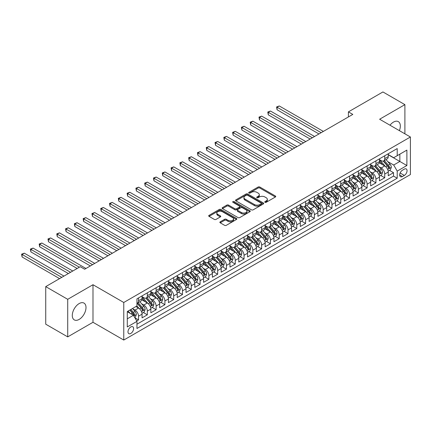 <?xml version="1.0" encoding="UTF-8"?>
<svg xmlns="http://www.w3.org/2000/svg" width="432" height="432" viewBox="0 0 432 432"><rect width="100%" height="100%" fill="white"/><g stroke="black" fill="none" stroke-linecap="round" stroke-linejoin="round"><path stroke-width="0.65" d="M265 202.295A0.853 0.491 0 0 0 266.209 202.295L275.378 197.003A1.22 0.702 0 0 0 275.735 196.506A1.22 0.702 0 0 0 275.378 196.004L259.843 187.034A1.22 0.702 0 0 0 258.115 187.034L248.945 192.332A0.853 0.491 0 0 0 248.697 192.677A0.853 0.491 0 0 0 248.945 193.028A0.853 0.491 0 0 0 250.155 193.028L251.343 192.343A3.904 2.257 0 0 1 256.862 192.343L258.158 193.088A3.904 2.257 0 0 1 259.303 194.686A3.904 2.257 0 0 1 258.158 196.279L256.97 196.965A0.853 0.491 0 0 0 256.721 197.311A0.853 0.491 0 0 0 256.97 197.662A0.853 0.491 0 0 0 258.179 197.662L259.367 196.976A3.904 2.257 0 0 1 264.892 196.976L266.188 197.726A3.904 2.257 0 0 1 267.327 199.319A3.904 2.257 0 0 1 266.188 200.912L265 201.598A0.853 0.491 0 0 0 264.746 201.949A0.853 0.491 0 0 0 265 202.295L265 201.598M79.148 319.415A9.698 5.6 120 0 0 85.482 310.867A9.698 5.6 120 0 0 83.997 303.097A9.698 5.6 120 0 0 79.148 303.577A9.698 5.6 120 0 0 72.808 312.125A9.698 5.6 120 0 0 74.299 319.896A9.698 5.6 120 0 0 79.148 319.415M399.379 130.637A9.698 5.6 120 0 0 398.326 121.624A9.698 5.6 120 0 0 393.476 122.099A9.698 5.6 120 0 0 389.988 125.215M130.804 333.45A3.98 2.295 120 0 0 133.402 329.945A3.98 2.295 120 0 0 132.791 326.759A3.98 2.295 120 0 0 130.804 326.954A3.98 2.295 120 0 0 128.201 330.458A3.98 2.295 120 0 0 128.812 333.65A3.98 2.295 120 0 0 130.804 333.45M220.228 221.816A1.22 0.702 0 0 0 219.872 222.313A1.22 0.702 0 0 0 220.228 222.809L224.586 225.326A1.22 0.702 0 0 0 226.314 225.326L236.498 219.451A1.22 0.702 0 0 0 236.855 218.948A1.22 0.702 0 0 0 236.498 218.452L220.963 209.482A1.22 0.702 0 0 0 219.235 209.482L209.05 215.363A1.22 0.702 0 0 0 208.694 215.86A1.22 0.702 0 0 0 209.05 216.362L214.315 219.397A1.22 0.702 0 0 0 216.043 219.397L220.401 216.88A1.22 0.702 0 0 0 220.757 216.383A1.22 0.702 0 0 0 220.401 215.887L217.793 214.38A3.267 1.885 0 0 1 216.832 213.046A3.267 1.885 0 0 1 218.851 211.302A3.267 1.885 0 0 1 222.41 211.712L232.632 217.62A3.267 1.885 0 0 1 233.593 218.948A3.267 1.885 0 0 1 231.574 220.693A3.267 1.885 0 0 1 228.015 220.282L226.314 219.299A1.22 0.702 0 0 0 224.586 219.299L220.228 221.816L220.228 222.809M92.993 284.72L67.716 299.311L45.733 286.621L45.733 324.189L67.716 336.879L92.993 322.283L123.768 340.049L123.768 302.486L92.993 284.72L92.993 322.283M404.903 133.828L404.903 104.641L379.625 119.232L410.4 136.998L123.768 302.486M404.903 104.641L382.925 91.951L348.413 111.872L348.413 116.948M45.733 286.621L80.244 266.701L84.64 269.239L352.809 114.41L348.413 111.872M251.429 209.833A1.22 0.702 0 0 0 253.152 209.833L263.336 203.953A1.22 0.702 0 0 0 263.693 203.456A1.22 0.702 0 0 0 263.336 202.954L247.801 193.99A1.22 0.702 0 0 0 246.078 193.99L235.894 199.865A1.22 0.702 0 0 0 235.537 200.367A1.22 0.702 0 0 0 235.894 200.864L251.429 209.833M233.258 202.478A0.853 0.491 0 0 1 234.122 202.603L249.901 211.712L239.733 217.582A1.22 0.702 0 0 1 238.005 217.582L222.475 208.613L222.475 207.614A1.22 0.702 0 0 0 222.113 208.111A1.22 0.702 0 0 0 222.475 208.613M222.475 207.614L226.832 205.097A1.22 0.702 0 0 1 228.555 205.097L234.857 208.737A1.22 0.702 0 0 0 236.585 208.737L239.474 207.068A1.22 0.702 0 0 0 239.83 206.566A1.22 0.702 0 0 0 239.474 206.069L232.913 202.284A0.853 0.491 0 0 1 232.664 201.933A0.853 0.491 0 0 1 233.194 201.479A0.853 0.491 0 0 1 234.122 201.587L249.917 210.703A1.22 0.702 0 0 1 250.274 211.205A1.22 0.702 0 0 1 249.917 211.702L249.917 210.703M136.717 320.949L138.537 319.896L134.892 317.79M132.813 308.826L135.022 310.1A4.973 2.873 60 0 1 138.537 316.192L142.058 314.161L142.058 317.866L147.334 314.82L143.332 312.514M141.604 303.75L143.813 305.024A4.973 2.873 60 0 1 147.334 311.116L150.849 309.085L150.849 312.79L156.125 309.744L152.123 307.438M150.401 298.674L152.609 299.948A4.973 2.873 60 0 1 156.125 306.04L159.64 304.009L159.64 307.714L164.916 304.668L160.915 302.362M159.192 293.598L161.401 294.872A4.973 2.873 60 0 1 164.916 300.964L168.431 298.933L168.431 302.638L173.707 299.592L169.706 297.286M167.983 288.522L170.192 289.796A4.973 2.873 60 0 1 173.707 295.888L177.228 293.857L177.228 297.562L182.498 294.516L178.502 292.205M176.774 283.446L178.983 284.72A4.973 2.873 60 0 1 182.498 290.812L186.019 288.781L186.019 292.486L191.295 289.44L187.294 287.129M185.571 278.37L187.774 279.644A4.973 2.873 60 0 1 191.295 285.736L194.81 283.705L194.81 287.41L200.086 284.364L196.085 282.053M194.362 273.294L196.571 274.568A4.973 2.873 60 0 1 200.086 280.66L203.602 278.629L203.602 282.334L208.877 279.288L204.876 276.977M203.153 268.218L205.362 269.492A4.973 2.873 60 0 1 208.877 275.584L212.393 273.553L212.393 277.258L217.669 274.212L213.673 271.901M211.945 263.142L214.153 264.416A4.973 2.873 60 0 1 217.669 270.508L221.189 268.477L221.189 272.182L226.465 269.136L222.464 266.825M220.736 258.066L222.944 259.34A4.973 2.873 60 0 1 226.465 265.432L229.981 263.401L229.981 267.106L235.256 264.06L231.255 261.749M229.532 252.99L231.741 254.264A4.973 2.873 60 0 1 235.256 260.356L238.772 258.325L238.772 262.03L244.048 258.984L240.046 256.673M238.324 247.914L240.532 249.188A4.973 2.873 60 0 1 244.048 255.28L247.563 253.249L247.563 256.954L252.839 253.908L248.837 251.597M247.115 242.833L249.323 244.112A4.973 2.873 60 0 1 252.839 250.204L256.36 248.173L256.36 251.878L261.63 248.832L257.634 246.521M255.906 237.757L258.115 239.031A4.973 2.873 60 0 1 261.63 245.128L265.151 243.097L265.151 246.802L270.427 243.756L266.425 241.445M264.703 232.681L266.906 233.955A4.973 2.873 60 0 1 270.427 240.046L273.942 238.016L273.942 241.726L279.218 238.68L275.216 236.369M273.494 227.605L275.702 228.879A4.973 2.873 60 0 1 279.218 234.97L282.733 232.94L282.733 236.65L288.009 233.604L284.008 231.293M282.285 222.529L284.494 223.803A4.973 2.873 60 0 1 288.009 229.894L291.524 227.864L291.524 231.574L296.8 228.528L292.804 226.217M291.076 217.453L293.285 218.727A4.973 2.873 60 0 1 296.8 224.818L300.321 222.788L300.321 226.498L305.597 223.452L301.595 221.141M299.867 212.377L302.076 213.651A4.973 2.873 60 0 1 305.597 219.742L309.112 217.712L309.112 221.422L314.388 218.376L310.387 216.065M308.664 207.301L310.873 208.575A4.973 2.873 60 0 1 314.388 214.666L317.903 212.636L317.903 216.34L323.179 213.295L319.178 210.989M317.455 202.225L319.664 203.499A4.973 2.873 60 0 1 323.179 209.59L326.695 207.56L326.695 211.264L331.97 208.219L327.969 205.913M326.246 197.149L328.455 198.423A4.973 2.873 60 0 1 331.97 204.514L335.491 202.484L335.491 206.188L340.762 203.143L336.766 200.837M335.038 192.073L337.246 193.347A4.973 2.873 60 0 1 340.762 199.438L344.282 197.408L344.282 201.112L349.558 198.067L345.557 195.761M343.834 186.997L346.037 188.271A4.973 2.873 60 0 1 349.558 194.362L353.074 192.332L353.074 196.036L358.349 192.991L354.348 190.685M352.625 181.921L354.834 183.195A4.973 2.873 60 0 1 358.349 189.286L361.865 187.256L361.865 190.96L367.141 187.915L363.139 185.609M361.417 176.845L363.625 178.119A4.973 2.873 60 0 1 367.141 184.21L370.656 182.18L370.656 185.884L375.932 182.839L371.936 180.527M370.208 171.769L372.416 173.043A4.973 2.873 60 0 1 375.932 179.134L379.453 177.104L379.453 180.808L384.728 177.763L384.728 174.058A4.973 2.873 -120 0 0 381.208 167.967L378.999 166.693M380.727 175.451L384.728 177.763M142.058 314.161A4.973 2.873 -120 0 0 138.537 308.07L135.902 306.547M150.849 309.085A4.973 2.873 -120 0 0 147.334 302.994L141.896 299.857M159.64 304.009A4.973 2.873 -120 0 0 156.125 297.918L150.687 294.781M168.431 298.933A4.973 2.873 -120 0 0 164.916 292.842L159.478 289.705M177.228 293.857A4.973 2.873 -120 0 0 173.707 287.766L168.269 284.629M186.019 288.781A4.973 2.873 -120 0 0 182.498 282.69L177.066 279.553M194.81 283.705A4.973 2.873 -120 0 0 191.295 277.614L185.857 274.471M203.602 278.629A4.973 2.873 -120 0 0 200.086 272.538L194.648 269.395M212.393 273.553A4.973 2.873 -120 0 0 208.877 267.462L203.44 264.319M221.189 268.477A4.973 2.873 -120 0 0 217.669 262.386L212.231 259.243M229.981 263.401A4.973 2.873 -120 0 0 226.465 257.31L221.027 254.167M238.772 258.325A4.973 2.873 -120 0 0 235.256 252.234L229.819 249.091M247.563 253.249A4.973 2.873 -120 0 0 244.048 247.158L238.61 244.015M256.36 248.173A4.973 2.873 -120 0 0 252.839 242.077L247.401 238.939M265.151 243.097A4.973 2.873 -120 0 0 261.63 237.001L256.198 233.863M273.942 238.016A4.973 2.873 -120 0 0 270.427 231.925L264.989 228.787M282.733 232.94A4.973 2.873 -120 0 0 279.218 226.849L273.78 223.711M291.524 227.864A4.973 2.873 -120 0 0 288.009 221.773L282.571 218.635M300.321 222.788A4.973 2.873 -120 0 0 296.8 216.697L291.362 213.559M309.112 217.712A4.973 2.873 -120 0 0 305.597 211.621L300.159 208.483M317.903 212.636A4.973 2.873 -120 0 0 314.388 206.545L308.95 203.407M326.695 207.56A4.973 2.873 -120 0 0 323.179 201.469L317.741 198.331M335.491 202.484A4.973 2.873 -120 0 0 331.97 196.393L326.533 193.255M344.282 197.408A4.973 2.873 -120 0 0 340.762 191.317L335.329 188.179M353.074 192.332A4.973 2.873 -120 0 0 349.558 186.241L344.12 183.103M361.865 187.256A4.973 2.873 -120 0 0 358.349 181.165L352.912 178.027M370.656 182.18A4.973 2.873 -120 0 0 367.141 176.089L361.703 172.951M379.453 177.104A4.973 2.873 -120 0 0 375.932 171.013L370.494 167.875M404.336 169.133L402.397 170.251A3.856 2.225 120 0 0 399.881 173.648A3.856 2.225 120 0 0 400.469 176.737A3.856 2.225 120 0 0 402.397 176.548L404.336 175.43A3.856 2.225 120 0 0 406.852 172.033A3.856 2.225 120 0 0 406.258 168.944A3.856 2.225 120 0 0 404.336 169.133M123.768 340.049L410.4 174.566L410.4 136.998M127.283 318.832L133.439 315.279L136.955 321.37L136.955 328.477L397.213 178.222L397.213 171.115L393.692 165.024L387.796 161.617M136.955 321.37L127.283 326.954L127.283 311.521L136.955 305.937L136.955 298.831L397.213 148.576L397.213 155.682L406.885 150.098L406.885 165.532L397.213 171.115M142.058 296.698L143.813 297.713A4.973 2.873 60 0 0 146.302 297.961L149.818 295.931A4.973 2.873 -120 0 0 150.849 293.652L150.849 290.812M150.849 291.622L152.609 292.637A4.973 2.873 60 0 0 155.093 292.885L158.609 290.855A4.973 2.873 -120 0 0 159.64 288.576L159.64 285.736M159.64 286.546L161.401 287.561A4.973 2.873 60 0 0 163.885 287.809L167.405 285.779A4.973 2.873 -120 0 0 168.431 283.5L168.431 280.66M168.431 281.47L170.192 282.485A4.973 2.873 60 0 0 172.676 282.733L176.197 280.703A4.973 2.873 -120 0 0 177.228 278.424L177.228 275.584M177.228 276.394L178.983 277.409A4.973 2.873 60 0 0 181.472 277.657L184.988 275.627A4.973 2.873 -120 0 0 186.019 273.348L186.019 270.508M186.019 271.318L187.774 272.333A4.973 2.873 60 0 0 190.264 272.581L193.779 270.551A4.973 2.873 -120 0 0 194.81 268.272L194.81 265.432M194.81 266.242L196.571 267.257A4.973 2.873 60 0 0 199.055 267.505L202.57 265.475A4.973 2.873 -120 0 0 203.602 263.196L203.602 260.356M203.602 261.166L205.362 262.181A4.973 2.873 60 0 0 207.846 262.429L211.367 260.399A4.973 2.873 -120 0 0 212.393 258.12L212.393 255.28M212.393 256.09L214.153 257.105A4.973 2.873 60 0 0 216.643 257.353L220.158 255.323A4.973 2.873 -120 0 0 221.189 253.044L221.189 250.204M221.189 251.014L222.944 252.029A4.973 2.873 60 0 0 225.434 252.277L228.949 250.247A4.973 2.873 -120 0 0 229.981 247.968L229.981 245.122M229.981 245.938L231.741 246.953A4.973 2.873 60 0 0 234.225 247.201L237.74 245.171A4.973 2.873 -120 0 0 238.772 242.892L238.772 240.046M238.772 240.862L240.532 241.877A4.973 2.873 60 0 0 243.016 242.12L246.537 240.089A4.973 2.873 -120 0 0 247.563 237.816L247.563 234.97M247.563 235.786L249.323 236.801A4.973 2.873 60 0 0 251.807 237.044L255.328 235.013A4.973 2.873 -120 0 0 256.36 232.74L256.36 229.894M256.36 230.71L258.115 231.725A4.973 2.873 60 0 0 260.604 231.968L264.119 229.937A4.973 2.873 -120 0 0 265.151 227.664L265.151 224.818M265.151 225.634L266.906 226.649A4.973 2.873 60 0 0 269.395 226.892L272.911 224.861A4.973 2.873 -120 0 0 273.942 222.588L273.942 219.742M273.942 220.558L275.702 221.573A4.973 2.873 60 0 0 278.186 221.816L281.702 219.785A4.973 2.873 -120 0 0 282.733 217.512L282.733 214.666M282.733 215.482L284.494 216.497A4.973 2.873 60 0 0 286.978 216.74L290.498 214.709A4.973 2.873 -120 0 0 291.524 212.436L291.524 209.59M291.524 210.406L293.285 211.421A4.973 2.873 60 0 0 295.774 211.664L299.29 209.633A4.973 2.873 -120 0 0 300.321 207.36L300.321 204.514M300.321 205.33L302.076 206.345A4.973 2.873 60 0 0 304.565 206.588L308.081 204.557A4.973 2.873 -120 0 0 309.112 202.284L309.112 199.438M309.112 200.248L310.873 201.269A4.973 2.873 60 0 0 313.357 201.512L316.872 199.481A4.973 2.873 -120 0 0 317.903 197.203L317.903 194.362M317.903 195.172L319.664 196.187A4.973 2.873 60 0 0 322.148 196.436L325.669 194.405A4.973 2.873 -120 0 0 326.695 192.127L326.695 189.286M326.695 190.096L328.455 191.111A4.973 2.873 60 0 0 330.939 191.36L334.46 189.329A4.973 2.873 -120 0 0 335.491 187.051L335.491 184.21M335.491 185.02L337.246 186.035A4.973 2.873 60 0 0 339.736 186.284L343.251 184.253A4.973 2.873 -120 0 0 344.282 181.975L344.282 179.134M344.282 179.944L346.037 180.959A4.973 2.873 60 0 0 348.527 181.208L352.042 179.177A4.973 2.873 -120 0 0 353.074 176.899L353.074 174.058M353.074 174.868L354.834 175.883A4.973 2.873 60 0 0 357.318 176.132L360.833 174.101A4.973 2.873 -120 0 0 361.865 171.823L361.865 168.982M361.865 169.792L363.625 170.807A4.973 2.873 60 0 0 366.109 171.056L369.63 169.025A4.973 2.873 -120 0 0 370.656 166.747L370.656 163.906M370.656 164.716L372.416 165.731A4.973 2.873 60 0 0 374.906 165.98L378.421 163.949A4.973 2.873 -120 0 0 379.453 161.671L379.453 158.83M136.955 324.211L393.52 176.089L393.52 172.687L388.244 175.732L388.244 172.028A4.973 2.873 -120 0 0 384.728 165.937L379.291 162.794M379.453 159.64L381.208 160.655A4.973 2.873 -120 0 0 383.697 160.904A4.973 2.873 -120 0 0 384.728 158.625L384.728 155.785M383.697 160.904L387.212 158.873A4.973 2.873 -120 0 0 388.244 156.595L388.244 153.754M138.537 297.918L138.537 300.758A4.973 2.873 60 0 1 137.511 303.037A4.973 2.873 60 0 1 136.955 303.237M137.511 303.037L141.026 301.007A4.973 2.873 -120 0 0 142.058 298.728L142.058 295.888M147.334 292.842L147.334 295.682A4.973 2.873 60 0 1 146.302 297.961M156.125 287.766L156.125 290.606A4.973 2.873 60 0 1 155.093 292.885M164.916 282.69L164.916 285.53A4.973 2.873 60 0 1 163.885 287.809M173.707 277.614L173.707 280.454A4.973 2.873 60 0 1 172.676 282.733M182.498 272.538L182.498 275.378A4.973 2.873 60 0 1 181.472 277.657M191.295 267.462L191.295 270.302A4.973 2.873 60 0 1 190.264 272.581M200.086 262.386L200.086 265.226A4.973 2.873 60 0 1 199.055 267.505M208.877 257.31L208.877 260.15A4.973 2.873 60 0 1 207.846 262.429M217.669 252.234L217.669 255.074A4.973 2.873 60 0 1 216.643 257.353M226.465 247.153L226.465 249.998A4.973 2.873 60 0 1 225.434 252.277M235.256 242.077L235.256 244.922A4.973 2.873 60 0 1 234.225 247.201M244.048 237.001L244.048 239.846A4.973 2.873 60 0 1 243.016 242.12M252.839 231.925L252.839 234.77A4.973 2.873 60 0 1 251.807 237.044M261.63 226.849L261.63 229.694A4.973 2.873 60 0 1 260.604 231.968M270.427 221.773L270.427 224.618A4.973 2.873 60 0 1 269.395 226.892M279.218 216.697L279.218 219.542A4.973 2.873 60 0 1 278.186 221.816M288.009 211.621L288.009 214.466A4.973 2.873 60 0 1 286.978 216.74M296.8 206.545L296.8 209.39A4.973 2.873 60 0 1 295.774 211.664M305.597 201.469L305.597 204.314A4.973 2.873 60 0 1 304.565 206.588M314.388 196.393L314.388 199.233A4.973 2.873 60 0 1 313.357 201.512M323.179 191.317L323.179 194.157A4.973 2.873 60 0 1 322.148 196.436M331.97 186.241L331.97 189.081A4.973 2.873 60 0 1 330.939 191.36M340.762 181.165L340.762 184.005A4.973 2.873 60 0 1 339.736 186.284M349.558 176.089L349.558 178.929A4.973 2.873 60 0 1 348.527 181.208M358.349 171.013L358.349 173.853A4.973 2.873 60 0 1 357.318 176.132M367.141 165.937L367.141 168.777A4.973 2.873 60 0 1 366.109 171.056M375.932 160.861L375.932 163.701A4.973 2.873 60 0 1 374.906 165.98M375.932 179.134L375.932 182.839M367.141 184.21L367.141 187.915M358.349 189.286L358.349 192.991M349.558 194.362L349.558 198.067M340.762 199.438L340.762 203.143M331.97 204.514L331.97 208.219M323.179 209.59L323.179 213.295M314.388 214.666L314.388 218.376M305.597 219.742L305.597 223.452M296.8 224.818L296.8 228.528M288.009 229.894L288.009 233.604M279.218 234.97L279.218 238.68M270.427 240.046L270.427 243.756M261.63 245.128L261.63 248.832M252.839 250.204L252.839 253.908M244.048 255.28L244.048 258.984M235.256 260.356L235.256 264.06M226.465 265.432L226.465 269.136M217.669 270.508L217.669 274.212M208.877 275.584L208.877 279.288M200.086 280.66L200.086 284.364M191.295 285.736L191.295 289.44M182.498 290.812L182.498 294.516M173.707 295.888L173.707 299.592M164.916 300.964L164.916 304.668M156.125 306.04L156.125 309.744M147.334 311.116L147.334 314.82M138.537 316.192L138.537 319.896M133.439 315.279L127.283 311.726M393.692 165.024L399.848 161.471L399.848 154.159L406.885 150.098M388.244 154.769L406.885 165.532M388.244 154.564L393.692 157.712L397.213 155.682M67.716 299.311L67.716 336.879M389.518 170.375L393.52 172.687M393.52 176.089L397.213 178.222M265.34 202.419L266.188 201.928A3.904 2.257 0 0 0 267.327 200.335L267.327 199.319M259.303 194.686L259.303 195.701A3.904 2.257 0 0 1 258.158 197.294L257.315 197.78M275.362 197.014L259.843 188.05A1.22 0.702 0 0 0 258.115 188.05L249.286 193.147M263.336 202.954L263.336 203.953L247.801 195.005A1.22 0.702 0 0 0 246.078 195.005L235.91 200.875M261.182 203.801A0.853 0.491 0 0 0 261.43 203.456A0.853 0.491 0 0 0 261.182 203.105L247.541 195.232A0.853 0.491 0 0 0 246.337 195.232L245.084 195.955A3.904 2.257 0 0 0 243.94 197.548A3.904 2.257 0 0 0 245.084 199.147L254.405 204.525A3.904 2.257 0 0 0 259.929 204.525L261.182 203.801L261.182 204.817A0.853 0.491 0 0 0 261.43 204.471L261.43 203.456M243.94 197.548L243.94 198.563A3.904 2.257 0 0 0 245.084 200.162L245.084 199.147M261.182 204.817L259.929 205.54A3.904 2.257 0 0 1 254.405 205.54L245.084 200.162M222.491 208.618L226.832 206.113L226.832 205.097M239.83 206.566L239.83 207.581A1.22 0.702 0 0 1 239.474 208.084L236.585 209.752A1.22 0.702 0 0 1 234.857 209.752L228.555 206.113A1.22 0.702 0 0 0 226.832 206.113M241.396 212.512A3.267 1.885 0 0 0 244.955 212.917A3.267 1.885 0 0 0 246.969 211.178A3.267 1.885 0 0 0 246.013 209.844L242.406 207.765A1.22 0.702 0 0 0 240.683 207.765L237.789 209.434A1.22 0.702 0 0 0 237.433 209.93A1.22 0.702 0 0 0 237.789 210.433L241.396 212.512L241.396 213.527A3.267 1.885 0 0 0 244.955 213.932A3.267 1.885 0 0 0 246.969 212.193L246.969 211.178M237.433 209.93L237.433 210.946A1.22 0.702 0 0 0 237.789 211.448L237.789 210.433M241.396 213.527L237.789 211.448M233.593 218.948L233.593 219.964A3.267 1.885 0 0 1 231.574 221.708A3.267 1.885 0 0 1 228.015 221.297L226.314 220.315A1.22 0.702 0 0 0 224.586 220.315L220.244 222.82M216.832 213.046L216.832 214.061A3.267 1.885 0 0 0 217.793 215.395L217.793 214.38M220.385 216.891L217.793 215.395M236.498 218.452L236.498 219.451L220.963 210.497A1.22 0.702 0 0 0 219.235 210.497L209.066 216.367M388.168 171.158L390.442 169.846L391.322 167.308A3.294 1.901 -120 0 0 390.037 164.214L386.019 159.559M385.214 166.255L380.452 160.742A9.515 5.492 -120 0 0 379.453 159.694M382.601 164.711L379.939 161.622A7.895 4.558 -120 0 0 379.453 161.093M323.357 131.414L279.261 105.959L277.063 107.228L277.063 109.766L318.956 133.958M383.249 161.082L387.31 165.785A3.294 1.901 60 0 1 388.487 168.053C388.984 168.718 389.335 168.518 389.54 167.449A3.294 1.901 -120 0 0 388.368 165.175L384.35 160.526M383.486 161.006L387.855 166.061A1.679 0.967 60 0 1 388.276 166.714L389.54 167.449M388.487 168.053L388.724 168.448M277.063 109.766L276.577 106.947L321.154 132.683M276.577 106.947L279.261 105.959M379.377 176.234L381.65 174.922L382.525 172.384A3.294 1.901 -120 0 0 381.245 169.29L377.228 164.635M376.423 171.331L371.66 165.818A9.515 5.492 -120 0 0 370.656 164.77M373.81 169.787L371.147 166.698A7.895 4.558 -120 0 0 370.656 166.169M314.561 136.496L270.47 111.035L268.272 112.304L268.272 114.842L310.165 139.034M374.458 166.158L378.518 170.861A3.294 1.901 60 0 1 379.696 173.129C380.187 173.794 380.538 173.594 380.749 172.525A3.294 1.901 -120 0 0 379.571 170.251L375.559 165.602M374.695 166.082L379.058 171.137A1.679 0.967 60 0 1 379.485 171.79L380.749 172.525M379.696 173.129L379.933 173.524M268.272 114.842L267.786 112.028L312.363 137.765M267.786 112.028L270.47 111.035M370.586 181.31L372.854 179.998L373.734 177.46A3.294 1.901 -120 0 0 372.454 174.366L368.437 169.711M367.632 176.407L362.864 170.894A9.515 5.492 -120 0 0 361.865 169.846M365.018 174.863L362.351 171.774A7.895 4.558 -120 0 0 361.865 171.245M305.77 141.572L261.679 116.111L259.481 117.38L259.481 119.918L301.374 144.11M365.661 171.234L369.727 175.937A3.294 1.901 60 0 1 370.899 178.211C371.396 178.87 371.747 178.67 371.957 177.601A3.294 1.901 -120 0 0 370.78 175.327L366.763 170.678M365.904 171.158L370.267 176.213A1.679 0.967 60 0 1 370.694 176.866L371.957 177.601M370.899 178.211L371.142 178.6M259.481 119.918L258.995 117.104L303.572 142.841M258.995 117.104L261.679 116.111M361.795 186.386L364.063 185.074L364.943 182.536A3.294 1.901 -120 0 0 363.658 179.442L359.64 174.787M358.835 181.483L354.073 175.97A9.515 5.492 -120 0 0 353.074 174.922M356.227 179.939L353.56 176.85A7.895 4.558 -120 0 0 353.074 176.321M296.978 146.648L252.882 121.187L250.684 122.456L250.684 124.994L292.583 149.186M356.87 176.31L360.936 181.013A3.294 1.901 60 0 1 362.108 183.287C362.605 183.946 362.956 183.746 363.166 182.677A3.294 1.901 -120 0 0 361.989 180.403L357.971 175.754M357.107 176.234L361.476 181.289A1.679 0.967 60 0 1 361.897 181.942L363.166 182.677M362.108 183.287L362.351 183.676M250.684 124.994L250.204 122.18L294.781 147.917M250.204 122.18L252.882 121.187M352.998 191.462L355.271 190.15L356.152 187.612A3.294 1.901 -120 0 0 354.866 184.518L350.849 179.869M350.044 186.565L345.281 181.046A9.515 5.492 -120 0 0 344.282 179.998M347.431 185.015L344.768 181.931A7.895 4.558 -120 0 0 344.282 181.397M288.187 151.724L244.091 126.263L241.893 127.532L241.893 130.07L283.792 154.262M348.079 181.386L352.139 186.089A3.294 1.901 60 0 1 353.317 188.363C353.813 189.022 354.164 188.822 354.37 187.753A3.294 1.901 -120 0 0 353.198 185.479L349.18 180.83M348.316 181.31L352.685 186.365A1.679 0.967 60 0 1 353.106 187.024L354.37 187.753M353.317 188.363L353.554 188.752M241.893 130.07L241.412 127.256L285.989 152.993M241.412 127.256L244.091 126.263M344.207 196.538L346.48 195.226L347.36 192.688A3.294 1.901 -120 0 0 346.075 189.594L342.058 184.945M341.253 191.641L336.49 186.122A9.515 5.492 -120 0 0 335.491 185.074M338.639 190.091L335.977 187.007A7.895 4.558 -120 0 0 335.491 186.473M279.391 156.8L235.3 131.339L233.102 132.608L233.102 135.146L274.995 159.338M339.287 186.462L343.348 191.165A3.294 1.901 60 0 1 344.525 193.439C345.017 194.098 345.373 193.898 345.578 192.829A3.294 1.901 -120 0 0 344.407 190.555L340.389 185.906M339.525 186.386L343.894 191.441A1.679 0.967 60 0 1 344.315 192.1L345.578 192.829M344.525 193.439L344.763 193.828M233.102 135.146L232.616 132.332L277.193 158.069M232.616 132.332L235.3 131.339M335.416 201.614L337.689 200.302L338.564 197.764A3.294 1.901 -120 0 0 337.284 194.67L333.266 190.021M332.462 196.717L327.694 191.198A9.515 5.492 -120 0 0 326.695 190.15M329.848 195.167L327.181 192.083A7.895 4.558 -120 0 0 326.695 191.549M270.599 161.876L226.508 136.415L224.311 137.684L224.311 140.222L266.204 164.414M330.496 191.538L334.557 196.241A3.294 1.901 60 0 1 335.734 198.515C336.226 199.174 336.577 198.974 336.787 197.905A3.294 1.901 -120 0 0 335.61 195.637L331.592 190.982M330.734 191.462L335.097 196.517A1.679 0.967 60 0 1 335.524 197.176L336.787 197.905M335.734 198.515L335.972 198.904M224.311 140.222L223.825 137.408L268.402 163.145M223.825 137.408L226.508 136.415M326.624 206.69L328.892 205.378L329.773 202.84A3.294 1.901 -120 0 0 328.493 199.746L324.475 195.097M323.671 201.793L318.902 196.274A9.515 5.492 -120 0 0 317.903 195.232M321.057 200.243L318.389 197.159A7.895 4.558 -120 0 0 317.903 196.625M261.808 166.952L217.717 141.496L215.514 142.765L215.514 145.303L257.413 169.49M321.7 196.614L325.766 201.317A3.294 1.901 60 0 1 326.938 203.591C327.434 204.25 327.785 204.05 327.996 202.981A3.294 1.901 -120 0 0 326.819 200.713L322.801 196.058M321.943 196.538L326.306 201.593A1.679 0.967 60 0 1 326.727 202.252L327.996 202.981M326.938 203.591L327.181 203.98M215.514 145.303L215.033 142.484L259.61 168.221M215.033 142.484L217.717 141.496M317.828 211.766L320.101 210.454L320.981 207.916A3.294 1.901 -120 0 0 319.696 204.822L315.679 200.173M314.874 206.869L310.111 201.35A9.515 5.492 -120 0 0 309.112 200.308M312.26 205.319L309.598 202.235A7.895 4.558 -120 0 0 309.112 201.701M253.017 172.028L208.921 146.572L206.723 147.841L206.723 150.379L248.621 174.566M312.908 201.69L316.975 206.393A3.294 1.901 60 0 1 318.146 208.667C318.643 209.326 318.994 209.126 319.199 208.057A3.294 1.901 -120 0 0 318.028 205.789L314.01 201.134M313.146 201.614L317.515 206.669A1.679 0.967 60 0 1 317.936 207.328L319.199 208.057M318.146 208.667L318.384 209.056M206.723 150.379L206.242 147.56L250.819 173.297M206.242 147.56L208.921 146.572M309.037 216.842L311.31 215.53L312.19 212.992A3.294 1.901 -120 0 0 310.905 209.898L306.887 205.249M306.083 211.945L301.32 206.426A9.515 5.492 -120 0 0 300.321 205.384M303.469 210.395L300.807 207.311A7.895 4.558 -120 0 0 300.321 206.782M244.226 177.104L200.129 151.648L197.932 152.917L197.932 155.455L239.825 179.642M304.117 206.766L308.178 211.469A3.294 1.901 60 0 1 309.355 213.743C309.852 214.407 310.203 214.202 310.408 213.133A3.294 1.901 -120 0 0 309.236 210.865L305.219 206.21M304.355 206.69L308.723 211.745A1.679 0.967 60 0 1 309.145 212.404L310.408 213.133M309.355 213.743L309.593 214.132M197.932 155.455L197.446 152.636L242.023 178.373M197.446 152.636L200.129 151.648M300.245 221.918L302.519 220.606L303.394 218.068A3.294 1.901 -120 0 0 302.114 214.974L298.096 210.325M297.292 217.021L292.529 211.502A9.515 5.492 -120 0 0 291.524 210.46M294.678 215.471L292.016 212.387A7.895 4.558 -120 0 0 291.524 211.858M235.429 182.18L191.338 156.724L189.14 157.993L189.14 160.531L231.034 184.718M295.326 211.842L299.387 216.551A3.294 1.901 60 0 1 300.564 218.819C301.055 219.483 301.406 219.278 301.617 218.209A3.294 1.901 -120 0 0 300.44 215.941L296.428 211.286M295.564 211.766L299.927 216.821A1.679 0.967 60 0 1 300.353 217.48L301.617 218.209M300.564 218.819L300.802 219.208M189.14 160.531L188.654 157.712L233.231 183.449M188.654 157.712L191.338 156.724M291.454 226.994L293.722 225.682L294.602 223.144A3.294 1.901 -120 0 0 293.323 220.05L289.305 215.401M288.5 222.097L283.732 216.578A9.515 5.492 -120 0 0 282.733 215.536M285.887 220.547L283.219 217.463A7.895 4.558 -120 0 0 282.733 216.934M226.638 187.256L182.547 161.8L180.349 163.069L180.349 165.607L222.242 189.794M286.529 216.918L290.596 221.627A3.294 1.901 60 0 1 291.767 223.895C292.264 224.559 292.615 224.354 292.826 223.285A3.294 1.901 -120 0 0 291.649 221.017L287.631 216.362M286.772 216.842L291.136 221.897A1.679 0.967 60 0 1 291.562 222.556L292.826 223.285M291.767 223.895L292.01 224.284M180.349 165.607L179.863 162.788L224.44 188.525M179.863 162.788L182.547 161.8M282.663 232.07L284.931 230.758L285.811 228.22A3.294 1.901 -120 0 0 284.526 225.126L280.508 220.477M279.704 227.173L274.941 221.654A9.515 5.492 -120 0 0 273.942 220.612M277.096 225.623L274.428 222.539A7.895 4.558 -120 0 0 273.942 222.01M217.847 192.332L173.75 166.876L171.553 168.145L171.553 170.683L213.451 194.87M277.738 221.994L281.804 226.703A3.294 1.901 60 0 1 282.976 228.971C283.473 229.635 283.824 229.43 284.035 228.361A3.294 1.901 -120 0 0 282.857 226.093L278.84 221.438M277.976 221.918L282.344 226.973A1.679 0.967 60 0 1 282.766 227.632L284.035 228.361M282.976 228.971L283.219 229.36M171.553 170.683L171.072 167.864L215.649 193.601M171.072 167.864L173.75 166.876M273.866 237.146L276.14 235.834L277.02 233.296A3.294 1.901 -120 0 0 275.735 230.202L271.717 225.553M270.913 232.249L266.15 226.73A9.515 5.492 -120 0 0 265.151 225.688M268.299 230.699L265.637 227.615A7.895 4.558 -120 0 0 265.151 227.086M209.056 197.408L164.959 171.952L162.761 173.221L162.761 175.759L204.66 199.946M268.947 227.07L273.008 231.779A3.294 1.901 60 0 1 274.185 234.047C274.682 234.711 275.033 234.506 275.238 233.437A3.294 1.901 -120 0 0 274.066 231.169L270.049 226.519M269.185 226.994L273.553 232.049A1.679 0.967 60 0 1 273.974 232.708L275.238 233.437M274.185 234.047L274.423 234.436M162.761 175.759L162.281 172.94L206.858 198.677M162.281 172.94L164.959 171.952M265.075 242.222L267.349 240.91L268.229 238.372A3.294 1.901 -120 0 0 266.944 235.278L262.926 230.629M262.121 237.325L257.359 231.811A9.515 5.492 -120 0 0 256.36 230.764M259.508 235.775L256.846 232.691A7.895 4.558 -120 0 0 256.36 232.162M200.259 202.484L156.168 177.028L153.97 178.297L153.97 180.835L195.863 205.022M260.156 232.151L264.217 236.855A3.294 1.901 60 0 1 265.394 239.123C265.885 239.787 266.242 239.582 266.447 238.513A3.294 1.901 -120 0 0 265.275 236.245L261.257 231.595M260.393 232.07L264.762 237.125A1.679 0.967 60 0 1 265.183 237.784L266.447 238.513M265.394 239.123L265.631 239.512M153.97 180.835L153.484 178.016L198.061 203.753M153.484 178.016L156.168 177.028M256.284 247.298L258.557 245.986L259.432 243.448A3.294 1.901 -120 0 0 258.152 240.354L254.135 235.705M253.33 242.401L248.562 236.887A9.515 5.492 -120 0 0 247.563 235.84M250.717 240.851L248.049 237.767A7.895 4.558 -120 0 0 247.563 237.238M191.468 207.56L147.377 182.104L145.179 183.373L145.179 185.911L187.072 210.098M251.365 237.227L255.425 241.931A3.294 1.901 60 0 1 256.603 244.199C257.094 244.863 257.445 244.658 257.656 243.589A3.294 1.901 -120 0 0 256.478 241.321L252.461 236.671M251.602 237.146L255.965 242.201A1.679 0.967 60 0 1 256.392 242.86L257.656 243.589M256.603 244.199L256.84 244.588M145.179 185.911L144.693 183.092L189.27 208.829M144.693 183.092L147.377 182.104M247.493 252.374L249.761 251.062L250.641 248.524A3.294 1.901 -120 0 0 249.361 245.43L245.344 240.781M244.539 247.477L239.771 241.963A9.515 5.492 -120 0 0 238.772 240.916M241.925 245.927L239.258 242.843A7.895 4.558 -120 0 0 238.772 242.314M182.677 212.636L138.586 187.18L136.382 188.449L136.382 190.987L178.281 215.174M242.568 242.303L246.634 247.007A3.294 1.901 60 0 1 247.806 249.275C248.303 249.939 248.654 249.734 248.864 248.665A3.294 1.901 -120 0 0 247.687 246.397L243.67 241.747M242.811 242.222L247.174 247.277A1.679 0.967 60 0 1 247.595 247.936L248.864 248.665M247.806 249.275L248.049 249.664M136.382 190.987L135.902 188.168L180.479 213.905M135.902 188.168L138.586 187.18M238.696 257.45L240.97 256.138L241.85 253.6A3.294 1.901 -120 0 0 240.565 250.506L236.547 245.857M235.742 252.553L230.98 247.039A9.515 5.492 -120 0 0 229.981 245.992M233.129 251.003L230.467 247.919A7.895 4.558 -120 0 0 229.981 247.39M173.885 217.712L129.789 192.256L127.591 193.525L127.591 196.063L169.49 220.25M233.777 247.379L237.843 252.083A3.294 1.901 60 0 1 239.015 254.351C239.512 255.015 239.863 254.81 240.068 253.741A3.294 1.901 -120 0 0 238.896 251.473L234.878 246.823M234.014 247.298L238.383 252.358A1.679 0.967 60 0 1 238.804 253.012L240.068 253.741M239.015 254.351L239.252 254.745M127.591 196.063L127.111 193.244L171.688 218.981M127.111 193.244L129.789 192.256M229.905 262.526L232.178 261.214L233.059 258.676A3.294 1.901 -120 0 0 231.773 255.582L227.756 250.933M226.951 257.629L222.188 252.115A9.515 5.492 -120 0 0 221.189 251.068M224.338 256.084L221.675 252.995A7.895 4.558 -120 0 0 221.189 252.466M165.094 222.788L120.998 197.332L118.8 198.601L118.8 201.139L160.693 225.326M224.986 252.455L229.046 257.159A3.294 1.901 60 0 1 230.224 259.427C230.72 260.091 231.071 259.886 231.277 258.817A3.294 1.901 -120 0 0 230.105 256.549L226.087 251.899M225.223 252.374L229.592 257.434A1.679 0.967 60 0 1 230.013 258.088L231.277 258.817M230.224 259.427L230.461 259.821M118.8 201.139L118.314 198.32L162.891 224.057M118.314 198.32L120.998 197.332M221.114 267.602L223.387 266.296L224.262 263.752A3.294 1.901 -120 0 0 222.982 260.663L218.965 256.009M218.16 262.705L213.397 257.191A9.515 5.492 -120 0 0 212.393 256.144M215.546 261.16L212.884 258.071A7.895 4.558 -120 0 0 212.393 257.542M156.298 227.864L112.207 202.408L110.009 203.677L110.009 206.215L151.902 230.402M216.194 257.531L220.255 262.235A3.294 1.901 60 0 1 221.432 264.503C221.924 265.167 222.275 264.962 222.485 263.893A3.294 1.901 -120 0 0 221.308 261.625L217.296 256.975M216.432 257.456L220.795 262.51A1.679 0.967 60 0 1 221.222 263.164L222.485 263.893M221.432 264.503L221.67 264.897M110.009 206.215L109.523 203.396L154.1 229.133M109.523 203.396L112.207 202.408M212.323 272.678L214.591 271.372L215.471 268.828A3.294 1.901 -120 0 0 214.191 265.739L210.173 261.085M209.369 267.781L204.601 262.267A9.515 5.492 -120 0 0 203.602 261.22M206.755 266.236L204.088 263.147A7.895 4.558 -120 0 0 203.602 262.618M147.506 232.94L103.415 207.484L101.218 208.753L101.218 211.291L143.111 235.478M207.398 262.607L211.464 267.311A3.294 1.901 60 0 1 212.636 269.579C213.133 270.243 213.484 270.038 213.694 268.974A3.294 1.901 -120 0 0 212.517 266.701L208.499 262.051M207.641 262.532L212.004 267.586A1.679 0.967 60 0 1 212.431 268.24L213.694 268.974M212.636 269.579L212.879 269.973M101.218 211.291L100.732 208.472L145.309 234.209M100.732 208.472L103.415 207.484M203.531 277.76L205.799 276.448L206.68 273.91A3.294 1.901 -120 0 0 205.394 270.815L201.377 266.161M200.572 272.857L195.809 267.343A9.515 5.492 -120 0 0 194.81 266.296M197.964 271.312L195.296 268.223A7.895 4.558 -120 0 0 194.81 267.694M138.715 238.016L94.619 212.56L92.421 213.829L92.421 216.367L134.32 240.554M198.607 267.683L202.673 272.387A3.294 1.901 60 0 1 203.845 274.655C204.341 275.319 204.692 275.114 204.903 274.05A3.294 1.901 -120 0 0 203.726 271.777L199.708 267.127M198.844 267.608L203.213 272.662A1.679 0.967 60 0 1 203.634 273.316L204.903 274.05M203.845 274.655L204.088 275.049M92.421 216.367L91.94 213.548L136.517 239.285M91.94 213.548L94.619 212.56M194.735 282.836L197.008 281.524L197.888 278.986A3.294 1.901 -120 0 0 196.603 275.891L192.586 271.237M191.781 277.933L187.018 272.419A9.515 5.492 -120 0 0 186.019 271.372M189.167 276.388L186.505 273.299A7.895 4.558 -120 0 0 186.019 272.77M129.924 243.092L85.828 217.636L83.63 218.905L83.63 221.443L125.528 245.635M189.815 272.759L193.876 277.463A3.294 1.901 60 0 1 195.053 279.731C195.55 280.395 195.901 280.195 196.106 279.126A3.294 1.901 -120 0 0 194.935 276.853L190.917 272.203M190.053 272.684L194.422 277.738A1.679 0.967 60 0 1 194.843 278.392L196.106 279.126M195.053 279.731L195.291 280.125M83.63 221.443L83.149 218.624L127.726 244.361M83.149 218.624L85.828 217.636M185.944 287.912L188.217 286.6L189.097 284.062A3.294 1.901 -120 0 0 187.812 280.967L183.794 276.313M182.99 283.009L178.227 277.495A9.515 5.492 -120 0 0 177.228 276.448M180.376 281.464L177.714 278.375A7.895 4.558 -120 0 0 177.228 277.846M121.127 248.173L77.036 222.712L74.839 223.981L74.839 226.519L116.732 250.711M181.024 277.835L185.085 282.539A3.294 1.901 60 0 1 186.262 284.807C186.754 285.471 187.11 285.271 187.315 284.202A3.294 1.901 -120 0 0 186.143 281.929L182.126 277.279M181.262 277.76L185.63 282.814A1.679 0.967 60 0 1 186.052 283.468L187.315 284.202M186.262 284.807L186.5 285.201M74.839 226.519L74.353 223.706L118.93 249.442M74.353 223.706L77.036 222.712M177.152 292.988L179.426 291.676L180.301 289.138A3.294 1.901 -120 0 0 179.021 286.043L175.003 281.389M174.199 288.085L169.43 282.571A9.515 5.492 -120 0 0 168.431 281.524M171.585 286.54L168.917 283.451A7.895 4.558 -120 0 0 168.431 282.922M112.336 253.249L68.245 227.788L66.047 229.057L66.047 231.595L107.941 255.787M172.233 282.911L176.294 287.615A3.294 1.901 60 0 1 177.471 289.888C177.962 290.547 178.313 290.347 178.524 289.278A3.294 1.901 -120 0 0 177.347 287.005L173.329 282.355M172.471 282.836L176.834 287.89A1.679 0.967 60 0 1 177.26 288.544L178.524 289.278M177.471 289.888L177.709 290.277M66.047 231.595L65.561 228.782L110.138 254.518M65.561 228.782L68.245 227.788M168.361 298.064L170.629 296.752L171.509 294.214A3.294 1.901 -120 0 0 170.23 291.119L166.212 286.465M165.407 293.161L160.639 287.647A9.515 5.492 -120 0 0 159.64 286.6M162.794 291.616L160.126 288.527A7.895 4.558 -120 0 0 159.64 287.998M103.545 258.325L59.449 232.864L57.251 234.133L57.251 236.671L99.149 260.863M163.436 287.987L167.503 292.691A3.294 1.901 60 0 1 168.674 294.964C169.171 295.623 169.522 295.423 169.733 294.354A3.294 1.901 -120 0 0 168.556 292.081L164.538 287.431M163.679 287.912L168.043 292.966A1.679 0.967 60 0 1 168.464 293.62L169.733 294.354M168.674 294.964L168.917 295.353M57.251 236.671L56.77 233.858L101.347 259.594M56.77 233.858L59.449 232.864M159.565 303.14L161.838 301.828L162.718 299.29A3.294 1.901 -120 0 0 161.433 296.195L157.415 291.546M156.611 298.242L151.848 292.723A9.515 5.492 -120 0 0 150.849 291.676M153.997 296.692L151.335 293.609A7.895 4.558 -120 0 0 150.849 293.074M94.754 263.401L50.657 237.94L48.46 239.209L48.46 241.747L90.358 265.939M154.645 293.063L158.711 297.767A3.294 1.901 60 0 1 159.883 300.04C160.38 300.699 160.731 300.499 160.936 299.43A3.294 1.901 -120 0 0 159.764 297.157L155.747 292.507M154.883 292.988L159.251 298.042A1.679 0.967 60 0 1 159.673 298.701L160.936 299.43M159.883 300.04L160.121 300.429M48.46 241.747L47.979 238.934L92.556 264.67M47.979 238.934L50.657 237.94M150.773 308.216L153.047 306.904L153.927 304.366A3.294 1.901 -120 0 0 152.642 301.271L148.624 296.622M147.82 303.318L143.057 297.799A9.515 5.492 -120 0 0 142.058 296.752M145.206 301.768L142.544 298.685A7.895 4.558 -120 0 0 142.058 298.15M85.963 268.477L41.866 243.016L39.668 244.285L39.668 246.823L77.166 268.477M145.854 298.139L149.915 302.843A3.294 1.901 60 0 1 151.092 305.116C151.589 305.775 151.94 305.575 152.145 304.506A3.294 1.901 -120 0 0 150.973 302.233L146.956 297.583M146.092 298.064L150.46 303.118A1.679 0.967 60 0 1 150.881 303.777L152.145 304.506M151.092 305.116L151.33 305.505M39.668 246.823L39.182 244.01L79.364 267.208M39.182 244.01L41.866 243.016M141.982 313.292L144.256 311.98L145.13 309.442A3.294 1.901 -120 0 0 143.851 306.347L139.833 301.698M139.028 308.394L136.922 305.959M136.415 306.844L136.075 306.45M72.77 271.015L33.075 248.092L30.877 249.361L30.877 251.905L68.375 273.553M137.063 303.215L141.124 307.919A3.294 1.901 60 0 1 142.301 310.192C142.792 310.851 143.143 310.651 143.354 309.582A3.294 1.901 -120 0 0 142.177 307.314L138.164 302.659M137.3 303.14L141.664 308.194A1.679 0.967 60 0 1 142.09 308.853L143.354 309.582M142.301 310.192L142.538 310.581M30.877 251.905L30.391 249.086L70.573 272.284M30.391 249.086L33.075 248.092M134.714 317.488L135.459 317.056L136.339 314.518A3.294 1.901 -120 0 0 135.059 311.423L132.527 308.497M130.167 313.389L128.131 311.035M127.624 311.92L127.283 311.531M63.979 276.091L24.284 253.174L22.086 254.443L22.086 256.981L59.584 278.629M129.8 310.068L132.332 312.995A3.294 1.901 60 0 1 133.504 315.268C134.001 315.927 134.352 315.727 134.563 314.658A3.294 1.901 -120 0 0 133.385 312.39L130.858 309.458M130.005 309.949L132.872 313.27A1.679 0.967 60 0 1 133.299 313.929L134.563 314.658M133.504 315.268L133.747 315.657M22.086 256.981L21.6 254.162L61.781 277.36M21.6 254.162L24.284 253.174M135.022 310.1L138.537 308.07M143.813 305.024L147.334 302.994M152.609 299.948L156.125 297.918M161.401 294.872L164.916 292.842M170.192 289.796L173.707 287.766M178.983 284.72L182.498 282.69M187.774 279.644L191.295 277.614M196.571 274.568L200.086 272.538M205.362 269.492L208.877 267.462M214.153 264.416L217.669 262.386M222.944 259.34L226.465 257.31M231.741 254.264L235.256 252.234M240.532 249.188L244.048 247.158M249.323 244.112L252.839 242.077M258.115 239.031L261.63 237.001M266.906 233.955L270.427 231.925M275.702 228.879L279.218 226.849M284.494 223.803L288.009 221.773M293.285 218.727L296.8 216.697M302.076 213.651L305.597 211.621M310.873 208.575L314.388 206.545M319.664 203.499L323.179 201.469M328.455 198.423L331.97 196.393M337.246 193.347L340.762 191.317M346.037 188.271L349.558 186.241M354.834 183.195L358.349 181.165M363.625 178.119L367.141 176.089M372.416 173.043L375.932 171.013M381.208 167.967L384.728 165.937M384.728 158.625L388.244 156.595M138.537 300.758L142.058 298.728M147.334 295.682L150.849 293.652M156.125 290.606L159.64 288.576M164.916 285.53L168.431 283.5M173.707 280.454L177.228 278.424M182.498 275.378L186.019 273.348M191.295 270.302L194.81 268.272M200.086 265.226L203.602 263.196M208.877 260.15L212.393 258.12M217.669 255.074L221.189 253.044M226.465 249.998L229.981 247.968M235.256 244.922L238.772 242.892M244.048 239.846L247.563 237.816M252.839 234.77L256.36 232.74M261.63 229.694L265.151 227.664M270.427 224.618L273.942 222.588M279.218 219.542L282.733 217.512M288.009 214.466L291.524 212.436M296.8 209.39L300.321 207.36M305.597 204.314L309.112 202.284M314.388 199.233L317.903 197.203M323.179 194.157L326.695 192.127M331.97 189.081L335.491 187.051M340.762 184.005L344.282 181.975M349.558 178.929L353.074 176.899M358.349 173.853L361.865 171.823M367.141 168.777L370.656 166.747M375.932 163.701L379.453 161.671M384.728 174.058L388.244 172.028M400.118 172.994L404.336 175.43M399.676 174.971L402.397 176.548M266.188 201.928L266.188 200.912M256.97 197.662L256.97 196.965M258.158 197.294L258.158 196.279M248.945 193.028L248.945 192.332M258.115 188.05L258.115 187.034M259.843 188.05L259.843 187.034M275.378 197.003L275.378 196.004M235.894 200.864L235.894 199.865M246.078 195.005L246.078 193.99M247.801 195.005L247.801 193.99M254.405 205.54L254.405 204.525M259.929 205.54L259.929 204.525M228.555 206.113L228.555 205.097M234.857 209.752L234.857 208.737M236.585 209.752L236.585 208.737M239.474 208.084L239.474 207.068M234.122 202.603L234.122 201.587M224.586 220.315L224.586 219.299M226.314 220.315L226.314 219.299M228.015 221.297L228.015 220.282M220.401 216.88L220.401 215.887M209.05 216.362L209.05 215.363M219.235 210.497L219.235 209.482M220.963 210.497L220.963 209.482M387.666 169.468L391.3 167.368M380.452 160.742L380.905 160.477M388.368 165.175L390.037 164.214M385.738 166.693L387.31 165.785M378.875 174.544L382.504 172.444M371.66 165.818L372.109 165.553M379.571 170.251L381.245 169.29M376.947 171.769L378.518 170.861M370.084 179.62L373.712 177.52M362.864 170.894L363.317 170.635M370.78 175.327L372.454 174.366M368.156 176.845L369.727 175.937M361.287 184.696L364.921 182.601M354.073 175.97L354.526 175.711M361.989 180.403L363.658 179.442M359.365 181.921L360.936 181.013M352.496 189.772L356.13 187.677M345.281 181.046L345.735 180.787M353.198 185.479L354.866 184.518M350.568 186.997L352.139 186.089M343.705 194.848L347.339 192.753M336.49 186.122L336.944 185.863M344.407 190.555L346.075 189.594M341.777 192.073L343.348 191.165M334.913 199.924L338.542 197.829M327.694 191.198L328.147 190.939M335.61 195.637L337.284 194.67M332.986 197.149L334.557 196.241M326.122 205L329.751 202.905M318.902 196.274L319.356 196.015M326.819 200.713L328.493 199.746M324.194 202.225L325.766 201.317M317.326 210.076L320.96 207.981M310.111 201.35L310.565 201.091M318.028 205.789L319.696 204.822M315.403 207.301L316.975 206.393M308.534 215.152L312.169 213.057M301.32 206.426L301.774 206.167M309.236 210.865L310.905 209.898M306.607 212.377L308.178 211.469M299.743 220.228L303.372 218.133M292.529 211.502L292.977 211.243M300.44 215.941L302.114 214.974M297.815 217.458L299.387 216.551M290.952 225.304L294.581 223.209M283.732 216.578L284.186 216.319M291.649 221.017L293.323 220.05M289.024 222.534L290.596 221.627M282.155 230.38L285.79 228.285M274.941 221.654L275.395 221.395M282.857 226.093L284.526 225.126M280.233 227.61L281.804 226.703M273.364 235.456L276.998 233.361M266.15 226.73L266.603 226.471M274.066 231.169L275.735 230.202M271.436 232.686L273.008 231.779M264.573 240.532L268.207 238.437M257.359 231.811L257.812 231.547M265.275 236.245L266.944 235.278M262.645 237.762L264.217 236.855M255.782 245.608L259.411 243.513M248.562 236.887L249.016 236.623M256.478 241.321L258.152 240.354M253.854 242.838L255.425 241.931M246.991 250.684L250.619 248.589M239.771 241.963L240.224 241.699M247.687 246.397L249.361 245.43M245.063 247.914L246.634 247.007M238.194 255.76L241.828 253.665M230.98 247.039L231.433 246.775M238.896 251.473L240.565 250.506M236.272 252.99L237.843 252.083M229.403 260.842L233.037 258.741M222.188 252.115L222.642 251.851M230.105 256.549L231.773 255.582M227.475 258.066L229.046 257.159M220.612 265.918L224.24 263.817M213.397 257.191L213.845 256.927M221.308 261.625L222.982 260.663M218.684 263.142L220.255 262.235M211.82 270.994L215.449 268.893M204.601 262.267L205.054 262.003M212.517 266.701L214.191 265.739M209.893 268.218L211.464 267.311M203.024 276.07L206.658 273.969M195.809 267.343L196.263 267.079M203.726 271.777L205.394 270.815M201.101 273.294L202.673 272.387M194.233 281.146L197.867 279.045M187.018 272.419L187.472 272.155M194.935 276.853L196.603 275.891M192.305 278.37L193.876 277.463M185.441 286.222L189.076 284.121M178.227 277.495L178.681 277.231M186.143 281.929L187.812 280.967M183.514 283.446L185.085 282.539M176.65 291.298L180.279 289.197M169.43 282.571L169.884 282.312M177.347 287.005L179.021 286.043M174.722 288.522L176.294 287.615M167.859 296.374L171.488 294.278M160.639 287.647L161.093 287.388M168.556 292.081L170.23 291.119M165.931 293.598L167.503 292.691M159.062 301.45L162.697 299.354M151.848 292.723L152.302 292.464M159.764 297.157L161.433 296.195M157.14 298.674L158.711 297.767M150.271 306.526L153.905 304.43M143.057 297.799L143.51 297.54M150.973 302.233L152.642 301.271M148.343 303.75L149.915 302.843M141.48 311.602L145.109 309.506M142.177 307.314L143.851 306.347M139.552 308.826L141.124 307.919M133.855 316.003L136.318 314.582M133.385 312.39L135.059 311.423M130.907 313.816L132.332 312.995"/></g></svg>

